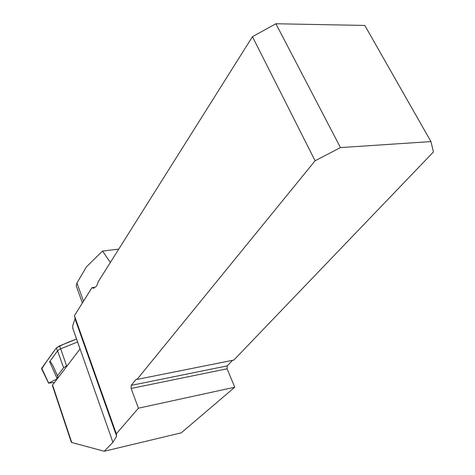 <?xml version="1.0" encoding="UTF-8"?>
<svg xmlns="http://www.w3.org/2000/svg" width="475" height="475" viewBox="0 0 475 475"><rect width="100%" height="100%" fill="white"/><g stroke="black" fill="none" stroke-linecap="round" stroke-linejoin="round"><path stroke-width="0.71" d="M116.322 433.806L138.421 408.203L131.136 388.449L131.171 385.385L136.028 379.4L137.002 379.436L315.103 160.764L252.451 36.676L98.046 282.025C97.375 285.095 96.241 286.894 94.656 287.411L93.611 288.313L91.942 287.678L74.433 315.685L116.322 433.806L116.636 436.222L112.913 442.29L104.257 451.25L71.743 442.504L52.559 384.982L80.038 348.935L72.711 328.1L72.841 325.179L75.056 318.885L74.818 316.772M91.942 287.678L95.107 287.238M131.171 385.385L227.192 365.898L227.086 368.802L234.751 387.22L181.26 432.838L104.257 451.25M137.002 379.436L233.86 360.062L433.443 151.958L430.938 141.58L364.824 25.448L275.904 23.75L340.462 147.594L430.938 141.58M227.192 365.898L232.524 360.329M110.354 262.467L102.552 251.055L86.42 266.855L76.95 283.029L83.505 301.168M102.552 251.055L118.744 249.132M340.462 147.594L315.103 160.764M252.451 36.676L275.904 23.75M138.421 408.203L234.751 387.22M76.588 286.882L76.196 285.802L76.95 283.029M71.743 442.504L71.292 442.142M52.559 384.982L52.464 385.647M93.373 370.577L93.812 370.328M89.217 357.378L88.754 357.544M57.487 375.755L57.772 376.568L57.042 378.403L49.637 361.724C50.142 361.059 51.425 362.787 53.479 366.914L57.487 375.755L63.608 367.686L67.486 365.406M41.729 368.214L56.311 348.021C50.813 355.318 45.932 362.288 41.681 368.938L41.729 368.214L48.652 383.052L56.388 379.258L57.042 378.403M56.388 379.258L56.887 379.311M56.311 348.021L59.44 345.948L76.564 339.061C68.922 341.757 62.172 344.743 56.311 348.021L57.552 350.853L49.637 361.724M81.504 337.072L81.955 336.888L81.504 337.072M54.506 382.428L48.557 383.123M59.44 345.948L60.681 348.787L77.591 341.976M82.537 339.987L82.988 339.809M66.553 365.78L60.681 348.787L58.769 349.772L57.552 350.853L63.608 367.686M82.591 340.147L82.994 339.821M72.717 328.017L112.913 442.29M131.136 388.449L227.086 368.802M136.764 379.258L136.028 379.4M116.636 436.222L75.056 318.885M82.383 302.967L76.196 285.802M71.351 442.32L52.381 385.397M48.593 383.194L41.562 368.683M57.754 376.527L53.479 366.914"/></g></svg>
